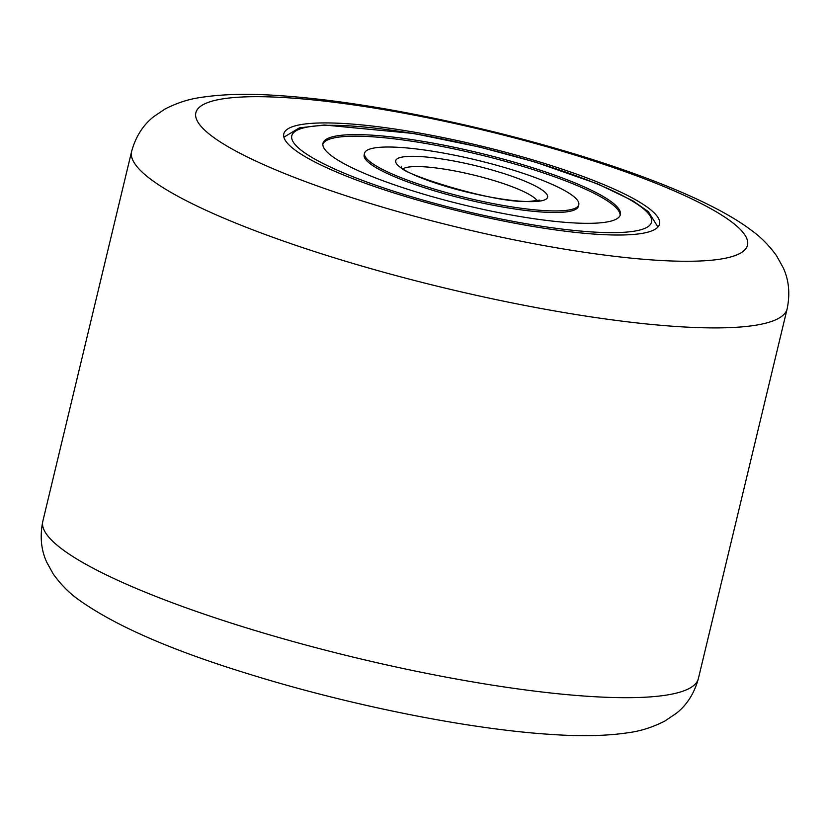 <?xml version="1.0" encoding="UTF-8"?>
<svg xmlns="http://www.w3.org/2000/svg" width="830" height="830" viewBox="0 0 830 830"><rect width="100%" height="100%" fill="white"/><g stroke="black" fill="none" stroke-linecap="round" stroke-linejoin="round"><path stroke-width="1.25" d="M294.671 149.763A193.203 34.227 -166.5 0 1 283.798 133.869A193.203 34.227 -166.5 0 1 443.386 137.635A193.203 34.227 -166.5 0 1 648.655 208.185A193.203 34.227 -166.5 0 1 659.528 224.079A193.203 34.227 -166.5 0 1 499.94 220.303A193.203 34.227 -166.5 0 1 294.671 149.763M364.536 153.249L364.163 154.826A110.172 19.515 13.5 0 0 435.792 191.232A110.172 19.515 13.5 0 0 557.781 212.47A110.172 19.515 13.5 0 0 578.406 206.265L578.79 204.688A110.172 19.515 13.5 0 0 507.161 168.282A110.172 19.515 13.5 0 0 385.172 147.045A110.172 19.515 13.5 0 0 364.536 153.249A110.172 19.515 13.5 0 0 436.165 189.655A110.172 19.515 13.5 0 0 558.154 210.903A110.172 19.515 13.5 0 0 578.79 204.688M620.103 215.437A152.917 27.089 13.5 0 0 518.449 165.087A152.917 27.089 13.5 0 0 351.235 136.224A152.917 27.089 13.5 0 0 322.849 144.078M591.717 223.291A152.917 27.089 13.5 0 0 620.363 214.669A152.917 27.089 13.5 0 0 520.929 164.143A152.917 27.089 13.5 0 0 351.609 134.657A152.917 27.089 13.5 0 0 322.974 143.268A152.917 27.089 13.5 0 0 422.397 193.805A152.917 27.089 13.5 0 0 591.717 223.291M211.826 136.089A283.642 50.246 13.5 0 0 564.867 249.208A283.642 50.246 13.5 0 0 731.51 221.849A283.642 50.246 13.5 0 0 378.459 108.74A283.642 50.246 13.5 0 0 211.826 136.089M131.617 151.423C135.726 136.577 143.123 124.967 153.809 116.584L164.848 109.124C176.738 102.993 188.69 99.102 200.694 97.463C222.45 94.07 248.481 93.448 278.776 95.585C310.534 97.681 346.058 102.121 385.348 108.917C529.457 134.232 691.027 184.333 751.389 230.315C760.705 236.955 769.068 245.4 776.486 255.64L783.261 267.831C788.925 280.115 790.222 293.779 787.151 308.802A337.084 59.719 -166.5 0 1 508.717 302.224A337.084 59.719 -166.5 0 1 150.593 179.156A337.084 59.719 -166.5 0 1 131.617 151.423L42.838 521.209A337.084 59.719 13.5 0 0 61.814 548.941A337.084 59.719 13.5 0 0 419.939 672.01A337.084 59.719 13.5 0 0 698.372 678.587C694.295 693.372 686.939 704.961 676.305 713.333L664.737 721.114C652.805 727.184 640.812 731.033 628.735 732.651C607.052 735.951 581.145 736.542 551.006 734.415C468.857 729.3 348.507 705.064 248.979 674.074C171.561 650.367 114.768 625.571 78.611 599.696C69.16 592.983 60.694 584.393 53.213 573.935L46.771 562.273C41.075 549.968 39.757 536.284 42.838 521.209M326.439 125.361A184.986 32.775 13.5 0 0 365.262 181.438A184.986 32.775 13.5 0 0 616.887 232.587A184.986 32.775 13.5 0 0 578.064 176.51A184.986 32.775 13.5 0 0 326.439 125.361M537.155 200.756A69.886 12.377 13.5 0 0 486.484 178.388A69.886 12.377 13.5 0 0 414.907 166.581A69.886 12.377 13.5 0 0 403.421 168.646M410.342 156.331A78.103 13.84 13.5 0 0 426.734 180.017A78.103 13.84 13.5 0 0 532.985 201.607A78.103 13.84 13.5 0 0 516.592 177.931A78.103 13.84 13.5 0 0 410.342 156.331M787.151 308.802L698.372 678.587M283.881 137.209L299.391 127.862L324.354 125.008L413.817 133.506L479.626 147.045L535.277 162.089L597.818 183.98L632.74 200.746L648.355 211.64L657.941 227.015M539.749 200.103L530.899 201.254C497.274 205.052 395.391 171.779 401.409 166.882"/></g></svg>
